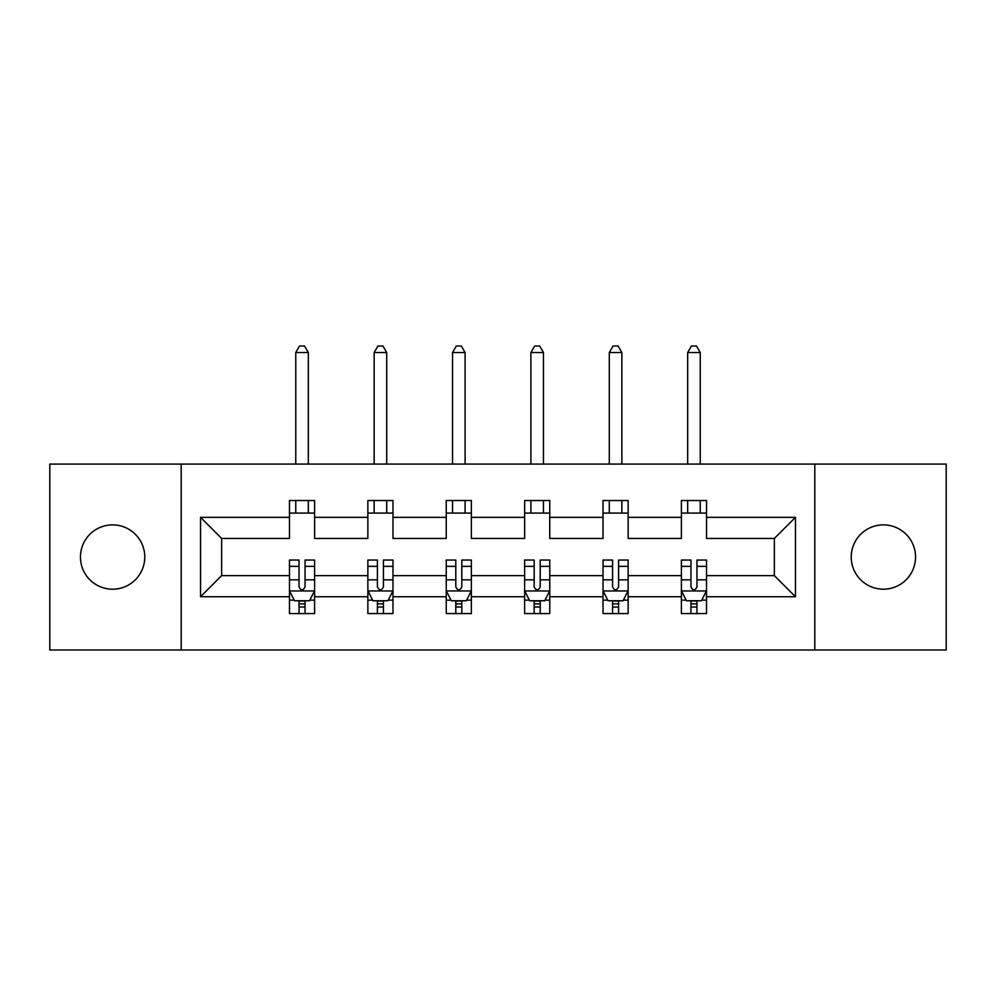 <?xml version="1.0" encoding="UTF-8"?>
<svg xmlns="http://www.w3.org/2000/svg" width="996" height="996" viewBox="0 0 996 996"><rect width="100%" height="100%" fill="white"/><g stroke="black" fill="none" stroke-linecap="round" stroke-linejoin="round"><path stroke-width="1.49" d="M883.39 524.88A32.158 32.158 0 0 0 851.231 557.038A32.158 32.158 0 0 0 883.39 589.196A32.158 32.158 0 0 0 915.548 557.038A32.158 32.158 0 0 0 883.39 524.88M112.61 524.88A32.158 32.158 0 0 0 80.452 557.038A32.158 32.158 0 0 0 112.61 589.196A32.158 32.158 0 0 0 144.769 557.038A32.158 32.158 0 0 0 112.61 524.88M814.803 464.086L49.8 464.086L49.8 650.002L946.2 650.002L946.2 464.086L814.803 464.086L814.803 650.002M706.525 596.729L706.525 575.626L774.353 575.626L795.455 596.729L706.525 596.729L706.525 613.573L696.976 613.573L696.976 600.75M181.197 650.002L181.197 464.086M681.401 596.729L628.14 596.729L628.14 575.626L681.401 575.626L681.401 613.573L706.525 613.573L706.525 600.152L701.807 600.152M628.14 596.729L628.14 613.573L618.591 613.573L618.591 600.75M603.016 596.729L549.755 596.729L549.755 575.626L603.016 575.626L603.016 613.573L628.14 613.573L628.14 600.152L623.421 600.152M549.755 596.729L549.755 613.573L540.206 613.573L540.206 600.75M524.631 596.729L471.369 596.729L471.369 575.626L524.631 575.626L524.631 613.573L549.755 613.573L549.755 600.152L545.036 600.152M471.369 596.729L471.369 613.573L461.82 613.573L461.82 600.75M446.245 596.729L392.984 596.729L392.984 575.626L446.245 575.626L446.245 613.573L471.369 613.573L471.369 600.152L466.651 600.152M392.984 596.729L392.984 613.573L383.435 613.573L383.435 600.75M367.86 596.729L314.599 596.729L314.599 575.626L367.86 575.626L367.86 613.573L392.984 613.573L392.984 600.152L388.266 600.152M314.599 596.729L314.599 613.573L305.05 613.573L305.05 600.75M289.475 596.729L200.545 596.729L200.545 517.347L289.475 517.347L289.475 538.45L221.647 538.45L221.647 575.626L289.475 575.626L289.475 613.573L314.599 613.573L314.599 600.152L309.881 600.152M314.599 517.347L367.86 517.347L367.86 538.45L314.599 538.45L314.599 500.515L289.475 500.515L289.475 517.347M392.984 517.347L446.245 517.347L446.245 538.45L392.984 538.45L392.984 500.515L367.86 500.515L367.86 517.347M471.369 517.347L524.631 517.347L524.631 538.45L471.369 538.45L471.369 500.515L446.245 500.515L446.245 517.347M549.755 517.347L603.016 517.347L603.016 538.45L549.755 538.45L549.755 500.515L524.631 500.515L524.631 517.347M628.14 517.347L681.401 517.347L681.401 538.45L628.14 538.45L628.14 500.515L603.016 500.515L603.016 517.347M774.353 575.626L774.353 538.45L706.525 538.45L706.525 500.515L681.401 500.515L681.401 517.347M706.525 517.347L795.455 517.347L795.455 596.729M200.545 517.347L221.647 538.45M681.401 513.077L706.525 513.077M603.016 513.077L628.14 513.077M524.631 513.077L549.755 513.077M446.245 513.077L471.369 513.077M367.86 513.077L392.984 513.077M289.475 513.077L314.599 513.077M299.024 601.011L305.05 601.011M377.409 601.011L383.435 601.011M455.795 601.011L461.82 601.011M534.18 601.011L540.206 601.011M612.565 601.011L618.591 601.011M690.95 601.011L696.976 601.011M221.647 575.626L200.545 596.729M795.455 517.347L774.353 538.45M299.024 607.037L305.05 607.037M314.599 566.351L314.599 560.051L305.05 560.051L305.05 566.351L314.599 566.351L314.599 575.626M289.475 575.626L289.475 560.051L299.024 560.051L299.024 586.93C301.029 590.802 303.045 590.802 305.05 586.93L305.05 566.351M294.194 600.152L289.475 600.152L289.475 613.573L299.024 613.573L299.024 600.75M289.475 590.703L294.505 600.75L309.569 600.75L314.599 590.703M308.324 513.077L308.324 500.515M308.324 464.086L308.324 352.534L295.762 352.534L295.762 464.086M295.762 513.077L295.762 500.515M295.762 352.534L299.522 345.998L304.552 345.998L308.324 352.534M377.409 607.037L383.435 607.037M392.984 566.351L392.984 560.051L383.435 560.051L383.435 566.351L392.984 566.351L392.984 575.626M367.86 575.626L367.86 560.051L377.409 560.051L377.409 586.93C379.414 590.802 381.431 590.802 383.435 586.93L383.435 566.351M372.579 600.152L367.86 600.152L367.86 613.573L377.409 613.573L377.409 600.75M367.86 590.703L372.89 600.75L387.954 600.75L392.984 590.703M386.709 513.077L386.709 500.515M386.709 464.086L386.709 352.534L374.147 352.534L374.147 464.086M374.147 513.077L374.147 500.515M374.147 352.534L377.907 345.998L382.937 345.998L386.709 352.534M455.795 607.037L461.82 607.037M471.369 566.351L471.369 560.051L461.82 560.051L461.82 566.351L471.369 566.351L471.369 575.626M446.245 575.626L446.245 560.051L455.795 560.051L455.795 586.93C457.799 590.802 459.816 590.802 461.82 586.93L461.82 566.351M450.964 600.152L446.245 600.152L446.245 613.573L455.795 613.573L455.795 600.75M446.245 590.703L451.275 600.75L466.34 600.75L471.369 590.703M465.095 513.077L465.095 500.515M465.095 464.086L465.095 352.534L452.533 352.534L452.533 464.086M452.533 513.077L452.533 500.515M452.533 352.534L456.293 345.998L461.322 345.998L465.095 352.534M534.18 607.037L540.206 607.037M549.755 566.351L549.755 560.051L540.206 560.051L540.206 566.351L549.755 566.351L549.755 575.626M524.631 575.626L524.631 560.051L534.18 560.051L534.18 586.93C536.184 590.802 538.189 590.802 540.206 586.93L540.206 566.351M529.349 600.152L524.631 600.152L524.631 613.573L534.18 613.573L534.18 600.75M524.631 590.703L529.66 600.75L544.725 600.75L549.755 590.703M543.467 513.077L543.467 500.515M543.467 464.086L543.467 352.534L530.905 352.534L530.905 464.086M530.905 513.077L530.905 500.515M530.905 352.534L534.678 345.998L539.708 345.998L543.467 352.534M612.565 607.037L618.591 607.037M628.14 566.351L628.14 560.051L618.591 560.051L618.591 566.351L628.14 566.351L628.14 575.626M603.016 575.626L603.016 560.051L612.565 560.051L612.565 586.93C614.569 590.802 616.574 590.802 618.591 586.93L618.591 566.351M607.734 600.152L603.016 600.152L603.016 613.573L612.565 613.573L612.565 600.75M603.016 590.703L608.046 600.75L623.11 600.75L628.14 590.703M621.853 513.077L621.853 500.515M621.853 464.086L621.853 352.534L609.291 352.534L609.291 464.086M609.291 513.077L609.291 500.515M609.291 352.534L613.063 345.998L618.093 345.998L621.853 352.534M690.95 607.037L696.976 607.037M706.525 566.351L706.525 560.051L696.976 560.051L696.976 566.351L706.525 566.351L706.525 575.626M681.401 575.626L681.401 560.051L690.95 560.051L690.95 586.93C692.955 590.802 694.959 590.802 696.976 586.93L696.976 566.351M686.12 600.152L681.401 600.152L681.401 613.573L690.95 613.573L690.95 600.75M681.401 590.703L686.431 600.75L701.495 600.75L706.525 590.703M700.238 513.077L700.238 500.515M700.238 464.086L700.238 352.534L687.676 352.534L687.676 464.086M687.676 513.077L687.676 500.515M687.676 352.534L691.448 345.998L696.478 345.998L700.238 352.534M289.599 590.952L314.475 590.952M289.475 566.351L299.024 566.351M305.05 579.821L314.599 579.821M289.475 579.821L299.024 579.821M299.024 603.837L305.05 603.837M367.985 590.952L392.86 590.952M367.86 566.351L377.409 566.351M383.435 579.821L392.984 579.821M367.86 579.821L377.409 579.821M377.409 603.837L383.435 603.837M446.37 590.952L471.245 590.952M446.245 566.351L455.795 566.351M461.82 579.821L471.369 579.821M446.245 579.821L455.795 579.821M455.795 603.837L461.82 603.837M524.755 590.952L549.63 590.952M524.631 566.351L534.18 566.351M540.206 579.821L549.755 579.821M524.631 579.821L534.18 579.821M534.18 603.837L540.206 603.837M603.14 590.952L628.015 590.952M603.016 566.351L612.565 566.351M618.591 579.821L628.14 579.821M603.016 579.821L612.565 579.821M612.565 603.837L618.591 603.837M681.525 590.952L706.401 590.952M681.401 566.351L690.95 566.351M696.976 579.821L706.525 579.821M681.401 579.821L690.95 579.821M690.95 603.837L696.976 603.837"/></g></svg>
